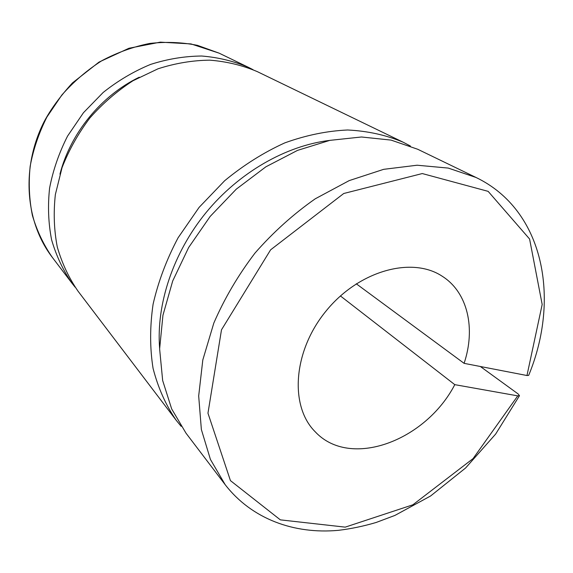 <?xml version="1.0" encoding="UTF-8"?>
<svg xmlns="http://www.w3.org/2000/svg" width="573" height="573" viewBox="0 0 573 573"><rect width="100%" height="100%" fill="white"/><g stroke="black" fill="none" stroke-linecap="round" stroke-linejoin="round"><path stroke-width="0.86" d="M480.346 366.491L518.085 393.909L519.482 395.678L517.763 395.871L454.79 384.655L340.426 295.954M356.27 283.785L464.094 363.346L526.967 375.523L528.671 375.372M410.433 146.043L403.22 142.24C386.202 135.07 367.673 130.988 347.625 129.992C327.004 130.916 306.039 135.221 284.738 142.906C263.637 152.504 243.618 165.11 224.68 180.71L199.096 207.39L178.081 237.795C166.593 259.476 158.263 281.608 153.091 304.199C149.832 326.596 149.825 347.983 153.063 368.36C158.062 387.785 165.783 405.104 176.233 420.324L181.161 426.341M329.769 140.385C285.941 145.657 238.998 172.437 205.972 212.683C173.067 253.03 156.114 304.356 159.631 348.37M403.22 142.24L257.334 71.646C242.551 65.336 226.722 61.512 209.854 60.165C192.635 60.344 175.352 63.223 158.005 68.803L132.957 80.757C117.035 91.078 102.674 103.484 89.875 117.974C78.243 133.416 68.968 149.968 62.049 167.631L55.359 194.555C53.375 212.662 54.02 230.167 57.3 247.063C61.999 263.315 68.932 278.041 78.086 291.249L176.233 420.324M139.275 77.205C101.235 95.576 70.429 133.23 59.95 174.156M253.008 69.67L248.61 67.428C233.985 61.182 218.342 57.379 201.682 56.018C184.678 56.168 167.631 58.969 150.527 64.434C133.71 71.396 117.916 80.736 103.169 92.468L83.457 112.723L67.564 136.088C59.033 152.884 53.038 170.217 49.593 188.087C47.674 205.929 48.347 223.191 51.613 239.865C56.29 255.909 63.159 270.47 72.212 283.535L75.084 287.137M528.7 375.308C560.423 298.798 544.149 210.184 476.02 177.472L417.724 149.267L391.08 140.099L361.434 136.99L329.833 140.371L297.523 150.384L265.865 166.822L236.291 189.147L210.155 216.444L188.646 247.522L172.702 280.963L162.947 315.25L159.623 348.9L162.66 380.515L171.664 408.914L185.996 433.159L225.218 484.737C251.891 519.145 294.307 534.373 338.328 530.34C350.963 528.829 363.583 526.2 376.203 522.454L394.912 515.421L430.602 495.982L465.577 468.012L495.638 434.083L519.453 395.75M464.094 363.346C475.805 328.544 467.847 292.352 442.163 276.207C411.923 256.131 358.762 270.657 326.023 311.067C292.989 351.235 289.437 406.193 315.193 431.763C350.182 469.394 425.66 440.902 454.79 384.655M72.212 283.535L52.365 257.435C43.634 244.857 36.987 230.905 32.432 215.57C29.209 199.655 28.457 183.231 30.161 166.292C33.32 149.338 38.9 132.936 46.893 117.064L61.841 95.025C73.709 81.61 87.067 70.157 101.915 60.659C117.343 52.472 133.28 46.735 149.718 43.448C166.134 41.614 182.064 42.252 197.492 45.36L219.108 53.153L248.61 67.428M476.02 177.472L448.265 168.082L417.115 165.217L383.659 169.336L349.208 180.602L315.25 198.802C293.312 214.152 273.214 232.258 254.949 253.123C238.167 275.19 224.458 298.504 213.822 323.072L202.806 359.966L198.681 395.957L201.367 429.535L210.434 459.453L225.218 484.737M517.763 395.871L473.076 458.593L412.854 504.813L345.211 527.139L280.347 519.861L230.439 480.618L207.963 413.197L221.493 329.812L270.599 249.842L343.743 193.495L422.28 173.555L488.146 191.361L529.588 239.013L542.18 304.464L526.967 375.523M52.365 257.435C25.362 222.331 20.778 167.968 43.999 121.92C50.46 109.644 59.936 96.651 72.42 82.949L99 62.106L128.968 48.254L160.304 42.144L190.967 43.913L219.108 53.153"/></g></svg>
